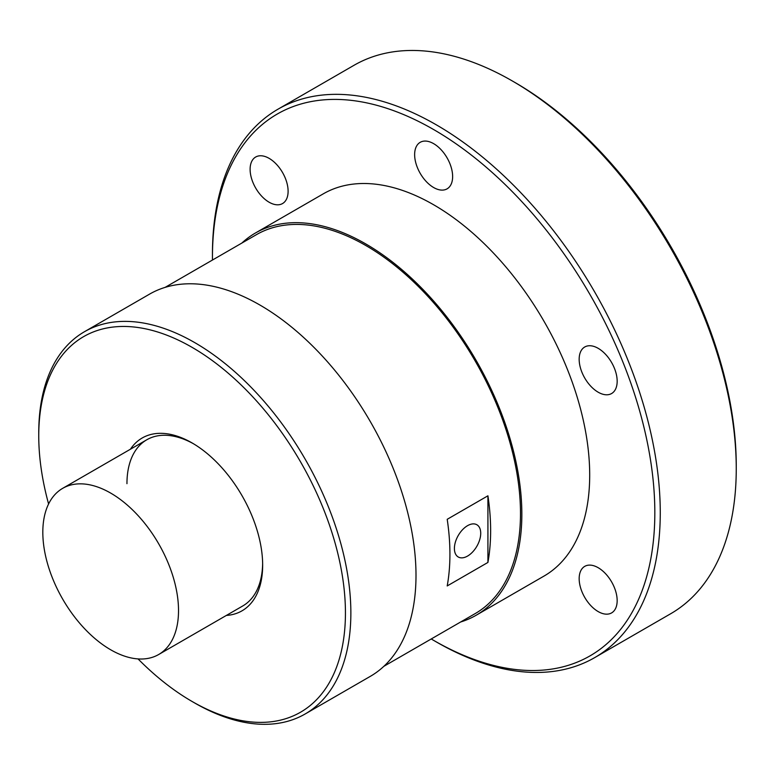 <?xml version="1.0" encoding="UTF-8"?>
<svg xmlns="http://www.w3.org/2000/svg" width="775" height="775" viewBox="0 0 775 775"><rect width="100%" height="100%" fill="white"/><g stroke="black" fill="none" stroke-linecap="round" stroke-linejoin="round"><path stroke-width="1.16" d="M126.955 483.677A95.955 55.403 60 0 1 146.824 439.754A95.955 55.403 60 0 1 193.459 443.746M130.413 449.229A99.791 57.612 60 0 1 192.093 442.942A99.791 57.612 60 0 1 262.657 565.159A99.791 57.612 60 0 1 226.368 615.428M48.592 503.973A216.855 125.201 60 0 1 38.75 435.889A216.855 125.201 60 0 1 192.093 347.355A216.855 125.201 60 0 1 345.437 612.947A216.855 125.201 60 0 1 192.093 701.482A216.855 125.201 60 0 1 138.047 658.915M84.456 331.719A220.691 127.42 60 0 1 254.529 390.852A220.691 127.42 60 0 1 350.862 612.947A220.691 127.42 60 0 1 305.156 713.978L370.285 676.372A220.691 127.42 60 0 0 416.001 575.341A220.691 127.42 -120 0 0 319.658 353.245A220.691 127.42 -120 0 0 149.594 294.113L84.456 331.719A220.691 127.42 60 0 0 38.75 432.75L38.75 435.889M305.156 713.978A220.691 127.42 60 0 1 194.806 703.051L192.093 701.482M449.926 554.193A218.773 126.315 -120 0 0 447.204 519.308L487.921 495.806A218.773 126.315 -120 0 1 490.633 530.691A218.773 126.315 -120 0 1 487.921 562.437L447.204 585.939A218.773 126.315 -120 0 0 449.926 554.193M383.848 666.326L475.172 613.606A218.773 126.315 60 0 0 520.49 513.447A218.773 126.315 -120 0 0 424.991 293.279A218.773 126.315 -120 0 0 256.399 234.67L165.075 287.399M487.921 562.437L487.921 495.806M480.723 533.268A18.619 10.743 120 0 0 476.363 524.491A18.619 10.743 120 0 0 462.2 530.081A18.619 10.743 120 0 0 454.402 548.467A18.619 10.743 120 0 0 457.773 556.683A18.619 10.743 120 0 0 472.275 552.342A18.619 10.743 120 0 0 480.723 533.268M255.44 233.004L323.291 193.837A220.691 127.42 -120 0 1 493.355 252.96A220.691 127.42 -120 0 1 589.697 475.065A220.691 127.42 60 0 1 543.982 576.096L476.131 615.263A220.691 127.42 60 0 0 521.846 514.232A220.691 127.42 -120 0 0 425.504 292.136A220.691 127.42 -120 0 0 255.44 233.004A220.691 127.42 -120 0 0 241.877 243.05M476.131 615.263A220.691 127.42 60 0 1 460.65 621.986M212.457 260.042A312.809 180.604 60 0 1 212.447 257.261A312.809 180.604 60 0 1 433.642 129.551A312.809 180.604 60 0 1 654.827 512.663A312.809 180.604 60 0 1 433.632 640.373A312.809 180.604 60 0 1 431.239 638.968M617.162 600.606A26.863 15.51 -120 0 0 605.44 573.568A26.863 15.51 -120 0 0 584.728 566.37A26.863 15.51 -120 0 0 579.167 578.673A26.863 15.51 -120 0 0 590.899 605.711A26.863 15.51 -120 0 0 611.601 612.909A26.863 15.51 -120 0 0 617.162 600.606M607.668 356.752A26.863 15.51 -120 0 0 584.728 346.997A26.863 15.51 -120 0 0 588.671 383.78A26.863 15.51 -120 0 0 611.601 393.535A26.863 15.51 -120 0 0 607.668 356.752M424.138 141.108A26.863 15.51 -120 0 0 420.205 142.319A26.863 15.51 -120 0 0 418.568 170.248A26.863 15.51 -120 0 0 443.135 190.069A26.863 15.51 -120 0 0 447.068 188.858A26.863 15.51 -120 0 0 448.706 160.938A26.863 15.51 -120 0 0 424.138 141.108M250.112 169.318A26.863 15.51 -120 0 0 261.843 196.356A26.863 15.51 -120 0 0 282.546 203.554A26.863 15.51 -120 0 0 288.106 191.26A26.863 15.51 -120 0 0 276.384 164.222A26.863 15.51 -120 0 0 255.673 157.025A26.863 15.51 -120 0 0 250.112 169.318M212.447 257.261L212.447 254.123A316.646 182.822 60 0 1 278.031 109.168L354.02 65.294A316.646 182.822 60 0 1 512.343 80.978L515.065 82.547A312.809 180.604 60 0 1 736.25 465.659L736.25 468.798A316.646 182.822 60 0 1 670.666 613.752L594.677 657.626A316.646 182.822 60 0 1 436.344 641.942L433.632 640.373M512.343 80.978A316.646 182.822 60 0 1 736.25 468.798M278.031 109.168A316.646 182.822 60 0 1 522.04 194.002A316.646 182.822 60 0 1 660.261 512.663A316.646 182.822 60 0 1 594.677 657.626M262.638 563.57A95.955 55.403 60 0 1 242.778 605.953L158.652 654.526A95.955 55.403 60 0 1 84.707 628.816A95.955 55.403 60 0 1 42.819 532.251A95.955 55.403 -120 0 1 62.697 488.327A95.955 55.403 -120 0 1 136.632 514.038A95.955 55.403 -120 0 1 178.521 610.603A95.955 55.403 60 0 1 158.652 654.526M146.824 439.754L62.697 488.327"/></g></svg>
